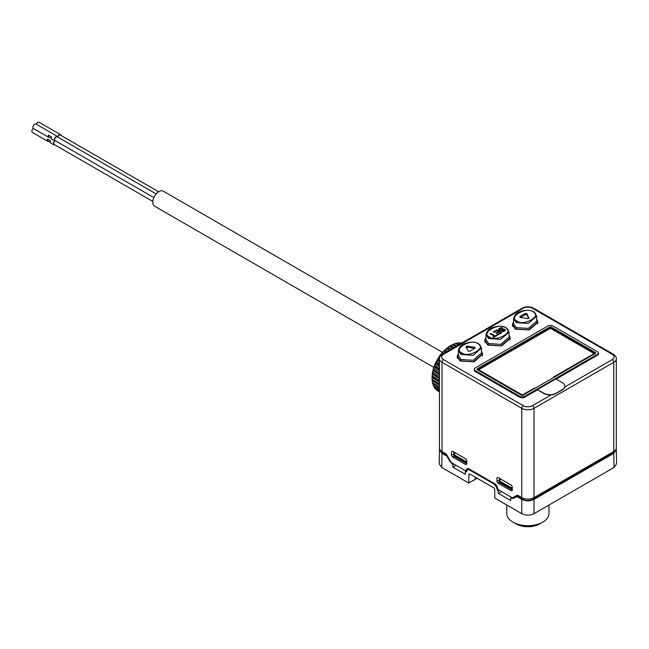 <?xml version="1.0" encoding="UTF-8"?>
<svg xmlns="http://www.w3.org/2000/svg" width="649" height="649" viewBox="0 0 649 649"><rect width="100%" height="100%" fill="white"/><g stroke="black" fill="none" stroke-linecap="round" stroke-linejoin="round"><path stroke-width="0.97" d="M461.901 342.988L461.747 342.907A27.047 15.617 120 0 0 460.887 342.777L459.021 343.329M461.593 343.167L460.887 342.777M460.774 343.637L459.127 342.737A27.047 15.617 120 0 0 458.186 342.818L456.393 343.516M460.23 343.954L458.186 342.818M459.013 344.66L456.304 343.183A27.047 15.617 120 0 0 455.322 343.467L453.619 344.278L456.734 345.974M458.243 345.106L455.322 343.467M456.653 346.022L453.359 344.221A27.047 15.617 120 0 0 452.345 344.7L450.755 345.601L454.154 347.458M449.116 350.371L446.39 348.805A27.047 15.617 120 0 1 447.38 347.969L447.632 347.629A25.757 14.87 120 0 1 449.968 346.055L450.755 345.601M455.679 346.582L452.345 344.7M453.756 347.694L450.357 345.828A27.047 15.617 120 0 0 449.343 346.493L447.891 347.442L451.104 349.227M452.613 348.351L449.343 346.493M447.567 347.677A25.757 14.87 120 0 0 444.841 349.973L447.656 351.214M446.39 348.805L445.084 349.77M445.295 352.577L443.551 351.571A27.047 15.617 120 0 1 444.5 350.59L444.841 349.973M444.784 350.03A25.757 14.87 120 0 0 442.196 352.732L443.916 353.372M443.551 351.571L442.407 352.521M441.352 354.987L440.906 354.727A27.047 15.617 120 0 1 441.774 353.624L442.196 352.732M442.139 352.796A25.757 14.87 120 0 0 439.738 355.847L440.46 355.928M440.906 354.727L439.933 355.628M439.47 358.767L438.513 358.199A27.047 15.617 120 0 1 439.292 356.991L439.738 355.847M439.689 355.92A25.757 14.87 120 0 0 437.548 359.23L439.47 360.033M438.513 358.199L437.71 359.011M439.47 363.7L436.428 361.899A27.047 15.617 120 0 1 437.093 360.625L437.548 359.23M437.507 359.303A25.757 14.87 120 0 0 435.674 362.799L439.47 364.738M436.428 361.899L435.795 362.596M439.47 368.575L434.708 365.728A27.047 15.617 120 0 1 435.244 364.422L435.674 362.799M435.633 362.88A25.757 14.87 120 0 0 434.149 366.474L439.47 369.362M434.708 365.728L434.246 366.279M439.47 373.256L433.394 369.606A27.047 15.617 120 0 1 433.792 368.291L434.149 366.474M434.124 366.555A25.757 14.87 120 0 0 433.029 370.149L439.47 373.783M439.47 377.621L432.518 373.418A27.047 15.617 120 0 1 432.761 372.137L433.029 370.149M433.013 370.23A25.757 14.87 120 0 0 432.331 373.759L439.47 377.888M439.47 381.563L432.096 377.093A27.047 15.617 120 0 1 432.185 375.876L432.331 373.759M432.323 373.832A25.757 14.87 120 0 0 432.08 377.037A25.757 14.87 120 0 0 432.08 377.077L432.08 379.397A27.047 15.617 120 0 0 432.153 380.525L439.47 384.979M439.47 386.804L432.445 382.626L432.283 380.436M432.185 375.876L439.47 380.136M432.761 372.137L439.47 376.031M433.792 368.291L439.47 371.561M435.244 364.422L439.47 366.831M437.093 360.625L439.47 361.972M439.292 356.991L439.738 357.242M441.774 353.624L442.65 354.103M444.5 350.59L446.666 351.79M447.38 347.969L450.398 349.633M436.006 389.165L436.217 389.798A27.047 15.617 120 0 0 436.866 390.317L439.47 391.899M436.217 389.798L439.47 391.761M434.1 386.001L434.538 387.891A27.047 15.617 120 0 0 435.065 388.597L439.47 391.274M434.538 387.891L439.47 390.86M432.988 383.583L433.272 385.482A27.047 15.617 120 0 0 433.654 386.35L439.47 389.895M433.272 385.482L439.47 389.189M432.445 382.626A27.047 15.617 120 0 0 432.672 383.64L439.47 387.778M442.01 451.542A8.672 5.005 180 0 1 439.47 447.997L439.47 358.751A8.672 5.005 0 0 0 442.01 362.288L442.01 451.542L445.92 453.797A1.298 0.754 60 0 1 446.577 454.487L451.339 462.591L466.225 471.093M447.348 455.817L442.31 452.913L440.071 449.83M456.085 465.333L452.897 467.142L452.913 464.652L449.96 461.544L446.869 456.133L447.364 455.849M564.792 386.269A8.672 5.005 180 0 1 564.8 386.382A8.672 5.005 180 0 1 564.711 387.072L612.234 359.635A6.506 3.756 0 0 0 612.234 354.322L532.488 308.283A6.506 3.756 0 0 0 523.289 308.283L443.543 354.322A6.506 3.756 0 0 0 443.543 359.635L523.289 405.674A6.506 3.756 0 0 0 532.488 405.674A2.166 1.249 60 0 1 534.022 408.326L534.022 497.58A8.672 5.005 180 0 1 521.755 497.58L517.845 495.317A1.298 0.754 60 0 0 517.188 495.252L512.426 497.856L498.043 489.557L497.191 487.034A3.472 2.004 60 0 0 494.887 483.838L468.878 468.821A3.472 2.004 60 0 0 467.142 468.651A3.472 2.004 60 0 0 466.574 469.357L465.933 470.914L467.061 470.265M518.364 495.625L513.724 498.359L510.747 498.043L510.731 500.533L498.351 493.386L498.067 490.368L498.756 489.971M514.746 496.242L516.92 496.453M518.413 495.649L513.724 498.359M514.9 496.542L512.645 497.88M452.442 451.185L451.485 451.696L451.485 455.241L452.41 456.831L465.901 464.627L466.826 464.076L466.826 460.555L465.901 458.957L452.41 451.169L451.485 451.696L452.41 451.169M466.826 464.092L465.901 464.627L466.826 464.092M497.897 477.429L496.939 477.94L496.939 481.485L497.864 483.075L511.355 490.871L512.28 490.32L512.28 486.791L511.355 485.201L497.864 477.413L496.939 477.94L497.864 477.413M512.28 490.336L511.355 490.871L512.28 490.336M468.651 468.7L468.481 469.138M524.716 396.32L597.258 354.435A3.521 2.036 0 0 0 598.224 352.618A3.521 2.036 0 0 0 597.258 351.563L552.94 325.976A3.521 2.036 0 0 0 547.951 325.976L475.417 367.853A3.521 2.036 0 0 0 474.451 368.908A3.521 2.036 0 0 0 475.417 370.733L519.735 396.32A3.521 2.036 0 0 0 524.716 396.32L524.887 397.123L537.534 389.814L543.854 393.464A8.672 5.005 180 0 0 551.179 394.884A8.672 5.005 180 0 0 556.12 393.464L562.253 389.919A8.672 5.005 180 0 0 564.711 387.072M598.224 352.618L598.451 353.299A3.756 2.166 180 0 1 597.421 355.238L556.136 379.081M524.887 397.123A3.756 2.166 180 0 1 519.573 397.123L475.255 371.536A3.756 2.166 180 0 1 474.216 369.589L474.451 368.908M536.691 319.292L537.899 322.261L529.268 329.984L515.363 329.148L512.361 324.76L513.562 321.555M509.092 335.233L510.292 338.202L501.661 345.917L487.756 345.09L484.754 340.693L485.963 337.496M481.485 351.166L482.686 354.135L474.062 361.858L460.149 361.022L457.156 356.634L458.356 353.429M537.534 389.814L543.854 393.237A8.672 5.005 0 0 0 556.12 393.237L562.253 389.692A8.672 5.005 0 0 0 564.8 386.155A8.672 5.005 0 0 0 562.253 382.61L555.885 378.935L537.486 389.554M439.592 448.84L439.446 449.725L441.985 453.31L446.869 456.133M616.185 448.84L616.339 449.725L613.792 453.31L614.011 467.475L616.55 463.889L616.339 449.725M516.872 496.542L521.755 499.365C525.844 501.369 529.933 501.369 534.022 499.365L613.792 453.31M615.706 449.83L613.394 452.953L533.405 499.138C529.771 500.882 526.12 500.898 522.445 499.178L517.367 496.25M441.985 453.31L441.766 467.475L439.227 463.889L439.446 449.725M441.766 467.475L468.732 483.043L468.935 474.216L469.551 473.875L494.116 488.048L494.725 489.103L494.789 498.083L521.755 513.659C525.844 515.655 529.933 515.655 534.022 513.659L614.011 467.475M477.769 478.532L476.293 478.678L468.732 483.043M452.897 467.142L465.276 474.289L465.292 471.799M466.809 470.89L465.601 471.62L466.485 471.726M466.428 471.864L467.572 469.689L469.332 469.844L494.4 484.316L496.688 487.521L497.239 489.654L497.824 489.322M498.067 490.368L497.239 489.654M511.728 497.459L510.747 498.043M469.543 473.867L468.935 474.216L469.551 473.875M501.539 491.577L498.351 493.386M476.179 477.696A0.868 0.714 -60.9 0 0 475.368 478.159L475.011 477.023M475.417 477.258A0.868 0.519 0 0 0 475.011 477.396M512.97 522.129L516.036 523.897A16.76 9.678 180 0 0 539.741 523.897L542.807 522.129A21.101 12.177 180 0 1 512.97 522.129A21.101 12.177 180 0 1 506.788 513.513L506.788 505.019M548.989 505.019L548.989 513.513A21.101 12.177 180 0 1 542.807 522.129L539.741 523.897M534.022 497.58L613.767 451.542A8.672 5.005 180 0 0 616.307 447.997L616.307 358.751C616.582 357.364 615.585 355.855 613.321 354.216L533.575 308.17C529.787 306.328 525.99 306.328 522.202 308.17L442.456 354.216C440.209 355.839 439.211 357.348 439.47 358.751M522.932 395.282L595.466 353.405A0.99 0.568 0 0 0 595.733 353.113A0.99 0.568 0 0 0 595.466 352.594L551.147 327.007A0.99 0.568 0 0 0 549.744 327.007L477.21 368.883A0.99 0.568 0 0 0 476.934 369.403A0.99 0.568 0 0 0 477.21 369.695L521.528 395.282A0.99 0.568 0 0 0 522.932 395.282M553.662 377.54A1.298 0.754 180 0 1 553.597 377.296A1.298 0.754 180 0 1 553.978 376.769L593.235 354.103A1.298 0.754 0 0 0 593.616 353.567A1.298 0.754 0 0 0 593.235 353.04L551.35 328.856A1.298 0.754 0 0 0 549.508 328.856L479.579 369.232A1.298 0.754 0 0 0 479.197 369.76A1.298 0.754 0 0 0 479.579 370.295L521.463 394.47A1.298 0.754 0 0 0 523.305 394.47L533.729 388.451A1.298 0.754 180 0 1 535.068 388.272M523.305 394.47L523.305 394.706A1.298 0.754 180 0 1 521.463 394.706L479.579 370.522A1.298 0.754 180 0 1 479.197 369.995A1.298 0.754 180 0 1 479.213 369.881M523.305 394.706L533.729 388.686A1.298 0.754 180 0 1 534.735 388.467M595.384 353.454A0.754 0.438 0 0 0 595.303 353.397L550.985 327.81A0.754 0.438 0 0 0 549.906 327.81L477.372 369.687A0.754 0.438 0 0 0 477.291 369.743M593.6 353.681A1.298 0.754 180 0 1 593.616 353.802A1.298 0.754 180 0 1 593.235 354.33L553.978 376.996A1.298 0.754 0 0 0 553.613 377.41M537.55 322.383L537.802 323.153M512.459 325.636L512.71 324.816M536.699 319.722L537.55 322.172L528.643 329.879L515.614 328.946L512.71 324.654L513.562 322.042M536.674 316.209L536.707 321.166L528.31 328.418L516.206 327.599L513.554 323.681L513.586 318.716L516.231 322.618L528.286 323.445L536.674 316.209L533.762 311.755C529.689 309.727 524.822 309.833 519.159 312.055C516.142 313.264 514.284 315.487 513.586 318.716M517.148 321.036C523.54 326.593 542.742 315.511 533.105 311.82C526.72 306.255 507.518 317.345 517.148 321.036A1.298 0.754 120 0 0 516.231 322.618M528.684 318.537L526.899 314.7L525.447 314.473L520.271 317.458L527.897 318.635L528.992 318.164M528.951 318.302L526.907 313.605L526.899 314.7M519.89 317.345L519.857 316.615L520.247 317.458L519.857 316.615L525.455 313.386L526.907 313.605M509.944 338.324L510.195 339.094M484.852 341.569L485.103 340.757M509.092 335.663L509.944 338.105L501.036 345.812L488.007 344.887L485.103 340.595L485.955 337.983M509.067 332.142L509.1 337.107L500.704 344.359L488.6 343.532L485.947 339.614L485.979 334.649L488.624 338.559L500.679 339.378L509.067 332.142L506.155 327.688C502.083 325.668 497.215 325.766 491.553 327.988C488.543 329.197 486.685 331.42 485.979 334.649M505.506 327.753C499.113 322.196 479.911 333.286 489.549 336.969C495.933 342.534 515.136 331.444 505.506 327.753A1.298 0.754 -60 0 1 506.155 327.688M493.857 332.393L496.923 330.617L498.562 331.566L495.901 333.099L496.566 333.481L499.219 331.947L500.549 332.71L497.483 334.478L498.14 334.86L501.847 332.718L496.915 329.862L493.199 332.012L493.857 332.393M493.435 337.577L497.353 335.314L496.801 334.998L495.163 335.939L490.774 333.408L490.133 333.781L494.514 336.312L492.883 337.253L493.435 337.577M502.943 331.598L502.399 331.039L501.758 331.412L503.819 331.493L505.295 330.365M501.523 330.382L501.515 329.741L503.072 329.157L505.303 329.992M501.515 329.741L499.771 329.862L499.754 330.933M499.568 329.643L500.655 328.467L502.902 328.013L500.817 327.786L499.3 328.483L498.683 329.789L499.56 330.422L499.771 329.862M499.56 330.422L504.314 329.976M504.403 331.241L504.387 330.26L502.943 331.104M496.915 329.862L496.915 330.625M500.549 332.71L500.566 333.456M498.562 331.566L498.586 332.312M494.514 336.312L494.538 336.945M490.774 333.408L490.774 334.154M495.163 335.939L495.163 336.58M496.801 334.998L496.801 335.638M502.399 331.039L502.407 331.558M498.805 328.938L498.821 330.008L499.527 329.432M504.484 329.294L504.403 330.349M504.468 330.365L505.076 330.747M457.253 357.51L457.496 356.69M482.345 354.257L482.588 355.027M481.493 351.596L482.337 354.046L473.437 361.753L460.409 360.82L457.504 356.528L458.356 353.916M481.469 348.083L481.501 353.04L473.105 360.292L461.001 359.473L458.34 355.555L458.372 350.59L461.025 354.492L473.072 355.319L481.469 348.083L478.548 343.629C474.484 341.601 469.616 341.707 463.954 343.929C460.936 345.138 459.078 347.361 458.372 350.59M477.899 343.694C471.515 338.129 452.304 349.219 461.942 352.91C468.327 358.467 487.537 347.385 477.899 343.694A1.298 0.754 -60 0 1 478.548 343.629M466.063 346.582L468.14 351.117L469.592 351.344L475.19 348.107L474.8 347.272L467.15 346.087L467.183 347.166L466.12 347.783M466.087 346.704L467.15 346.087M474.784 348.343L467.183 347.166M454.065 454.592L453.902 452.029M466.826 462.997L466.331 463.272M452.41 456.831L454.138 456.231L453.838 455.282L455.119 452.734M454.016 454.665L466.209 461.699L466.826 460.676M453.838 456.06L466.023 463.094L466.209 461.699M499.519 480.836L499.357 478.272M512.28 489.241L511.785 489.516M497.864 483.075L499.592 482.475L499.292 481.517L500.574 478.978M499.47 480.909L511.663 487.943L512.28 486.92M499.292 482.296L511.477 489.33L511.663 487.943M432.08 379.397L439.47 383.754M433.824 367.407L154.576 206.179A8.672 5.005 -60 0 1 152.783 202.212A8.672 5.005 -60 0 1 156.571 193.483A8.672 5.005 -60 0 1 163.256 191.155L442.504 352.383M61.038 135.454A2.604 1.501 120 0 0 60.535 134.659A2.604 1.501 120 0 0 57.704 136.623A2.604 1.501 120 0 0 57.469 136.428A2.604 1.501 120 0 0 54.946 137.807A2.604 1.501 120 0 0 54.727 140.833A2.604 1.501 120 0 0 53.924 144.849A2.604 1.501 120 0 0 54.857 144.889M158.599 191.78L60.316 135.033A2.166 1.249 120 0 0 57.793 137.117M156.174 193.913L57.25 136.809A2.166 1.249 120 0 0 55.084 138.059A2.166 1.249 120 0 0 55.084 140.565L153.854 197.588M55.392 140.736A2.166 1.249 120 0 0 53.843 142.626A2.166 1.249 120 0 0 54.135 144.476L152.815 201.45M54.727 140.833L51.66 139.064A2.604 1.501 -60 0 1 51.466 136.882L48.399 135.106A2.604 1.501 120 0 0 48.594 137.296L33.253 128.437A2.604 1.501 -60 0 1 33.472 125.411A2.604 1.501 -60 0 1 36.003 124.032L57.469 136.428M36.255 124.178A2.604 1.501 -60 0 1 39.062 122.263L60.535 134.659M53.924 144.849L50.849 143.08A2.604 1.501 -60 0 1 50.517 140.792L47.45 139.024A2.604 1.501 120 0 0 47.783 141.312L32.45 132.453A2.604 1.501 -60 0 1 33.253 128.437M51.295 138.375L48.943 137.02A2.166 1.249 -60 0 1 48.626 135.243M47.783 141.312A2.604 1.501 120 0 0 48.724 141.352M47.685 139.154A2.166 1.249 120 0 0 48.002 140.93L50.354 142.285M447.461 347.767L450.609 349.511M444.67 350.16L447.112 351.531M442.018 352.975L443.332 353.713M439.576 356.123L440.119 356.431M437.402 359.546L439.47 360.739M435.536 363.148L439.47 365.436M434.043 366.839L439.47 370.035M432.956 370.538L439.47 374.416M432.291 374.149L439.47 378.464M432.08 377.58L439.47 382.058M432.315 380.752L439.47 385.117M442.31 451.712L442.31 452.913M449.96 461.544L450.479 461.244M443.543 359.635A2.166 1.249 120 0 0 442.01 362.288L521.755 408.326L521.755 497.58M467.093 470.201L466.006 470.825M466.574 469.357L468.043 468.505M443.543 354.322A2.166 1.249 -120 0 0 442.456 354.216M532.488 405.674L551.179 394.884M597.258 354.435L597.421 355.238M523.289 405.674A2.166 1.249 120 0 0 521.755 408.326A8.672 5.005 0 0 0 534.022 408.326L613.767 362.288A8.672 5.005 0 0 0 616.307 358.751M612.234 359.635A2.166 1.249 60 0 1 613.767 362.288L613.767 451.542M612.234 354.322A2.166 1.249 -60 0 1 613.321 354.216M532.488 308.283A2.166 1.249 -60 0 1 533.575 308.17M523.289 308.283A2.166 1.249 -120 0 0 522.202 308.17M521.755 499.365L521.755 513.659M452.118 463.84L452.807 463.443M452.613 464.124L453.302 463.727M452.913 464.652L453.919 464.084M469.973 469.454L469.332 469.844M495.057 483.943L494.4 484.316M497.239 487.204L496.688 487.521M497.532 490.052L498.221 489.662M498.367 490.895L499.373 490.328M512.231 497.742L511.55 498.148M534.022 499.365L534.022 513.659M476.293 478.678L475.368 478.159M522.445 497.937L522.445 499.178M613.394 451.753L613.394 452.953M533.405 497.905L533.405 499.138M519.735 396.32L519.573 397.123M475.417 370.733L475.255 371.536M477.21 368.883L477.372 369.687M549.744 327.007L549.906 327.81M551.147 327.007L550.985 327.81M595.466 352.594L595.303 353.397M515.614 329.286L516.206 327.599M533.105 311.82A1.298 0.754 -60 0 1 533.762 311.755M525.455 313.386L525.447 314.473M488.007 345.227L488.6 343.532M489.549 336.969A1.298 0.754 120 0 0 488.624 338.559M502.845 331.598L502.845 331.104M502.602 331.574L502.602 331.079M504.378 331.258L504.354 330.341M504.305 331.298L504.289 330.455M504.208 331.339L504.192 330.568M504.062 331.396L504.046 330.69M503.632 331.542L503.624 330.933M503.421 331.566L503.413 331.022M503.3 331.574L503.291 331.055M498.894 328.824L498.911 329.895M499.203 328.556L499.219 329.627M499.3 328.483L499.316 329.554M500.014 328.078L500.022 328.832M500.136 328.021L500.144 328.759M500.574 327.85L500.582 328.508M500.817 327.786L500.825 328.394M501.328 327.721L501.328 328.256M501.709 327.721L501.709 328.256M502.245 327.802L502.245 328.378M502.456 327.85L502.456 328.272M500.144 330.511L500.144 329.976M500.274 330.511L500.274 329.992M500.582 330.519L500.582 329.992M500.801 330.511L500.801 329.968M501.052 330.479L501.052 329.919M501.369 330.422L501.361 329.814M501.985 329.465L501.993 330.203M502.139 329.4L502.148 330.138M502.496 329.278L502.504 329.927M502.659 329.238L502.659 329.838M503.072 329.157L503.08 329.708M503.324 329.132L503.324 329.676M503.819 329.14L503.819 329.7M504.216 329.205L504.208 329.87M504.63 329.359L504.614 330.438M504.914 329.53L504.898 330.601M505.027 329.611L505.011 330.682M505.19 329.765L505.173 330.601M460.401 361.16L461.001 359.473M461.942 352.91A1.298 0.754 120 0 0 461.025 354.492M474.8 347.272L474.76 348.343M451.485 455.241L453.902 453.894M453.838 455.282L466.023 462.315M496.939 481.485L499.357 480.138M499.292 481.517L511.477 488.551M466.891 470.687L465.382 471.604M468.943 468.862L467.572 469.689M511.599 497.385L510.836 497.848M512.686 326.479L512.71 324.654M537.567 323.997L537.55 322.172M509.96 339.93L509.944 338.105M485.087 342.421L485.103 340.595M504.419 331.233L504.395 330.187M499.503 330.414L499.527 329.473M482.361 355.871L482.337 354.046M457.48 358.353L457.504 356.528M453.927 456.255L466.112 463.289M499.381 482.499L511.566 489.533"/></g></svg>
